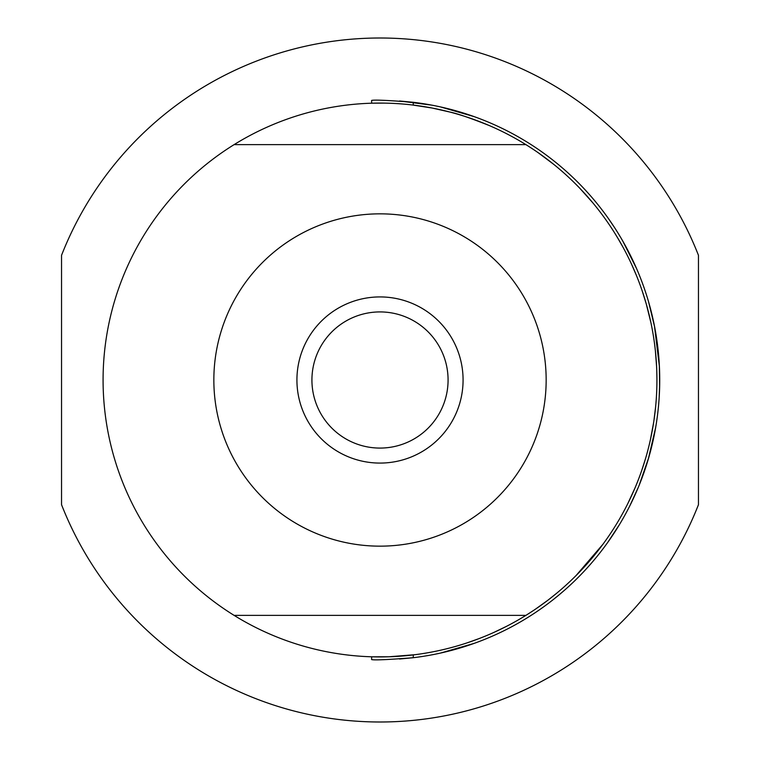 <?xml version="1.0" encoding="UTF-8"?>
<svg xmlns="http://www.w3.org/2000/svg" width="760" height="760" viewBox="0 0 760 760"><rect width="100%" height="100%" fill="white"/><g stroke="black" fill="none" stroke-linecap="round" stroke-linejoin="round"><path stroke-width="1.14" d="M655.367 350.645L656.592 366.491M656.744 370.11L656.925 378.774M646.228 303.8L650.931 322.715M651.13 323.655L651.643 326.183M651.757 326.743L651.975 327.873M643.074 293.522L643.568 295.041M646.561 304.95L642.038 290.424M548.625 599.659L556.88 593.066M527.782 614.194L533.52 610.47M506.683 626.25L493.829 632.443M479.085 638.59L466.811 642.969M535.23 609.33L547.741 600.343M532.864 610.907L525.882 615.381A276.925 276.925 0 0 0 525.882 144.618L234.118 144.618A276.925 276.925 0 0 0 234.118 615.381L525.882 615.381A276.925 276.925 0 0 1 234.118 615.381M431.927 107.986L450.072 112.09C457.188 113.525 470.193 117.98 489.089 125.466M655.234 410.523L655.053 412.11M653.847 421.192L655.576 407.284M645.553 458.527L641.611 470.801M639.654 476.254L639.169 477.565M646.665 454.68L646.067 456.769M635.065 487.825L627.788 503.642M653.667 422.37L650.38 439.859M650.142 440.895L649.211 444.894M603.05 544.122L576.07 575.558M431.737 105.136L399.57 100.995L413.221 102.287C387.999 100.311 374.129 99.693 371.602 100.434C374.129 99.693 387.999 100.311 413.221 102.287A279.69 279.69 0 0 1 413.221 657.713C387.999 659.689 374.129 660.307 371.602 659.566L371.688 656.801L388.93 656.783L415.255 654.673M614.375 232.503L619.381 240.777M619.742 241.395L620.597 242.886M621.062 243.713L622.126 245.603M622.44 246.183L623.333 247.817M617.158 237.025L623.2 247.57M631.332 263.729L636.528 275.69M579.813 188.271L592.819 202.815M538.289 152.779L553.897 164.483M490.105 125.903L494.722 127.955M557.802 167.703L560.557 170.041M234.118 144.618A276.925 276.925 0 0 1 525.882 144.618M383.857 103.103L371.688 103.198L371.602 100.434M431.927 107.996L412.499 104.994M371.602 659.566C374.129 660.307 387.999 659.689 413.221 657.713L399.57 659.005L413.221 657.713L413.307 654.911M473.993 643.425L440.42 653.087M638.067 487.844L630.097 505.229M619.134 525.065L607.933 542.098M648.612 457.947L639.388 484.623M648.413 458.612L655.5 428.231M648.299 459.002L647.814 460.655M647.491 461.7L646.456 465.025M440.543 106.941L474.107 116.612M623.333 242.089L621.67 239.21M622.924 241.376L636.414 268.28M651.975 314.744L652.963 319.01M648.698 302.356L654.521 326.477L659.347 366.044L659.642 385.529M659.471 368.818L659.49 369.379M659.538 370.747L659.575 371.877M659.614 386.602L659.585 387.647M659.642 385.349L659.176 396.929M652.65 317.623L652.821 318.402M608.722 219.013L614.213 227.116M618.991 234.707L620.046 236.455M624.207 243.656L624.53 244.226M625.499 246.002L628.415 251.484M630.22 255.037L631.075 256.756M563.977 590.663L560.918 593.294M558.714 595.146L555.322 597.92M539.306 609.89L537.994 610.793M554.068 598.928L558.885 595.004M698.459 255.312L698.459 504.688A342 342 0 0 1 61.541 504.688L61.541 255.312A342 342 0 0 1 698.459 255.312M698.459 449.226L698.459 310.773M463.077 380A83.078 83.078 0 0 1 380 463.077A83.078 83.078 0 0 1 296.923 380A83.078 83.078 0 0 1 380 296.923A83.078 83.078 0 0 1 463.077 380M213.845 380A166.155 166.155 0 0 0 463.077 523.896A166.155 166.155 0 0 0 463.077 236.103A166.155 166.155 0 0 0 213.845 380M311.923 380A68.077 68.077 0 0 0 414.038 438.957A68.077 68.077 0 0 0 414.038 321.043A68.077 68.077 0 0 0 311.923 380M413.307 105.089L413.221 102.287"/></g></svg>
